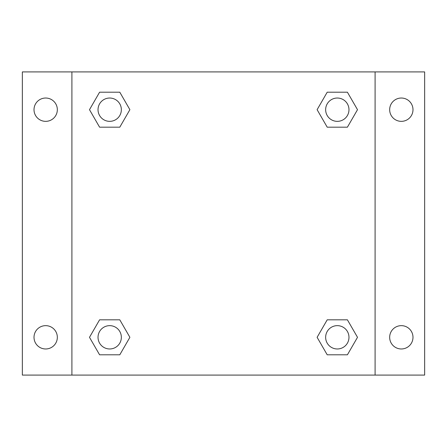 <?xml version="1.0" encoding="UTF-8"?>
<svg xmlns="http://www.w3.org/2000/svg" width="447" height="447" viewBox="0 0 447 447"><rect width="100%" height="100%" fill="white"/><g stroke="black" fill="none" stroke-linecap="round" stroke-linejoin="round"><path stroke-width="0.67" d="M22.35 71.911L424.65 71.911L424.65 375.089L22.35 375.089L22.35 71.911M401.328 98.027A11.661 11.661 0 0 1 412.989 109.688A11.661 11.661 0 0 1 401.328 121.349A11.661 11.661 0 0 1 389.667 109.688A11.661 11.661 0 0 1 401.328 98.027M401.328 325.651A11.661 11.661 0 0 1 412.989 337.312A11.661 11.661 0 0 1 401.328 348.973A11.661 11.661 0 0 1 389.667 337.312A11.661 11.661 0 0 1 401.328 325.651M45.672 325.651A11.661 11.661 0 0 1 57.333 337.312A11.661 11.661 0 0 1 45.672 348.973A11.661 11.661 0 0 1 34.011 337.312A11.661 11.661 0 0 1 45.672 325.651M45.672 98.027A11.661 11.661 0 0 1 57.333 109.688A11.661 11.661 0 0 1 45.672 121.349A11.661 11.661 0 0 1 34.011 109.688A11.661 11.661 0 0 1 45.672 98.027M99.592 319.817L119.79 319.817L129.887 337.312L119.79 354.801L99.592 354.801L89.495 337.312L99.592 319.817L119.79 319.817L99.592 319.817M327.21 92.199L347.408 92.199L357.505 109.688L347.408 127.183L327.21 127.183L317.113 109.688L327.21 92.199L347.408 92.199L327.21 92.199M71.911 375.089L71.911 71.911M375.089 71.911L375.089 375.089M99.592 92.199L119.79 92.199L129.887 109.688L119.79 127.183L99.592 127.183L89.495 109.688L99.592 92.199L119.79 92.199L99.592 92.199M327.21 319.817L347.408 319.817L357.505 337.312L347.408 354.801L327.21 354.801L317.113 337.312L327.21 319.817L347.408 319.817L327.21 319.817M347.408 354.801L327.21 354.801L347.408 354.801M348.973 337.312A11.661 11.661 0 0 0 331.478 327.21A11.661 11.661 0 0 0 331.478 347.408A11.661 11.661 0 0 0 348.973 337.312M119.79 354.801L99.592 354.801L119.79 354.801M121.349 337.312A11.661 11.661 0 0 0 103.86 327.21A11.661 11.661 0 0 0 103.86 347.408A11.661 11.661 0 0 0 121.349 337.312M347.408 127.183L327.21 127.183L347.408 127.183M348.973 109.688A11.661 11.661 0 0 0 331.478 99.592A11.661 11.661 0 0 0 331.478 119.79A11.661 11.661 0 0 0 348.973 109.688M119.79 127.183L99.592 127.183L119.79 127.183M121.349 109.688A11.661 11.661 0 0 0 103.86 99.592A11.661 11.661 0 0 0 103.86 119.79A11.661 11.661 0 0 0 121.349 109.688"/></g></svg>
